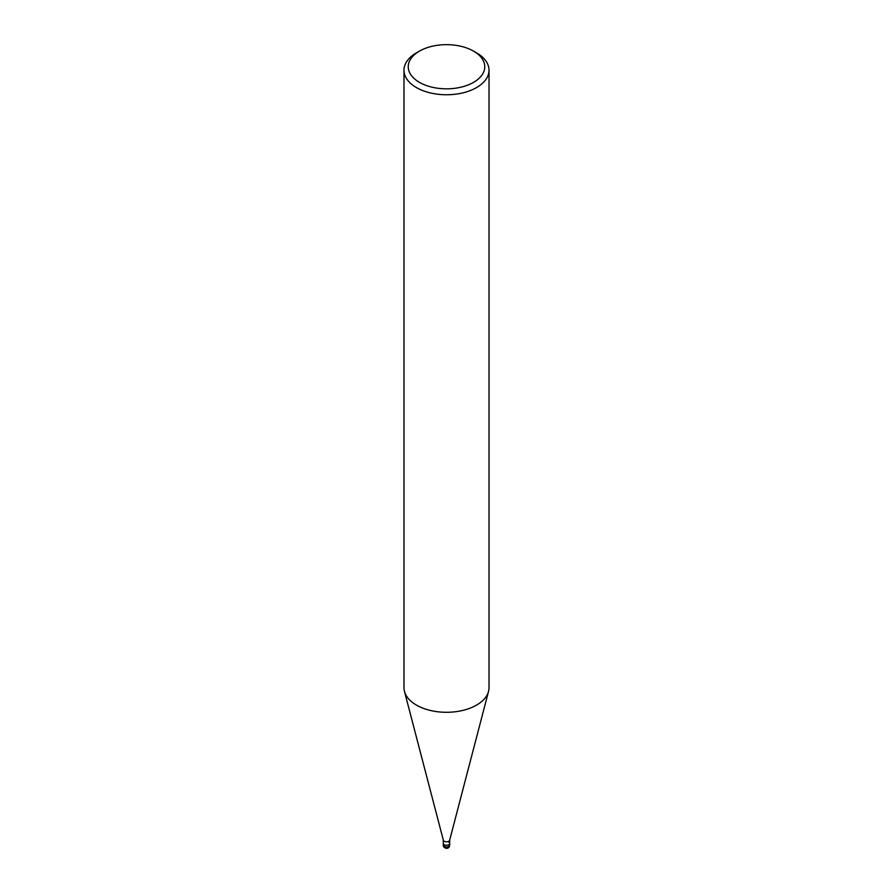 <?xml version="1.0" encoding="UTF-8"?>
<svg xmlns="http://www.w3.org/2000/svg" width="893" height="893" viewBox="0 0 893 893"><rect width="100%" height="100%" fill="white"/><g stroke="black" fill="none" stroke-linecap="round" stroke-linejoin="round"><path stroke-width="1.34" d="M473.558 51.124L476.561 52.854A42.518 24.546 180 0 1 489.018 70.212L489.018 687.744A42.518 24.546 180 0 1 488.538 691.405A42.518 24.546 180 0 1 446.5 712.29A42.518 24.546 180 0 1 404.462 691.405A42.518 24.546 180 0 1 403.982 687.744L403.982 70.212A42.518 24.546 180 0 1 416.439 52.854L419.442 51.124A38.265 22.091 180 0 1 473.558 51.124L473.558 51.124A38.265 22.091 180 0 1 473.558 82.357A38.265 22.091 180 0 1 419.442 82.357A38.265 22.091 180 0 1 419.442 51.124M448.755 842.121A3.192 1.842 180 0 1 449.692 843.427L449.692 839.956A3.192 1.842 180 0 1 449.648 840.224A3.192 1.842 180 0 1 446.5 841.798A3.192 1.842 180 0 1 443.352 840.224A3.192 1.842 180 0 1 443.308 839.956L443.308 845.158A3.192 1.842 180 0 0 446.5 846.999A3.192 1.842 180 0 0 449.692 845.158C448.922 850.873 442.638 847.658 443.308 845.158M489.018 70.212A42.518 24.546 180 0 1 446.5 94.758A42.518 24.546 180 0 1 403.982 70.212M449.692 843.427A3.192 1.842 180 0 1 446.5 845.269A3.192 1.842 180 0 1 443.308 843.427A3.192 1.842 180 0 0 446.5 845.269A3.192 1.842 180 0 0 449.692 843.427L449.692 845.158M444.245 844.722L444.245 846.464M488.538 691.405L449.648 840.235M404.462 691.405L443.352 840.235"/></g></svg>
